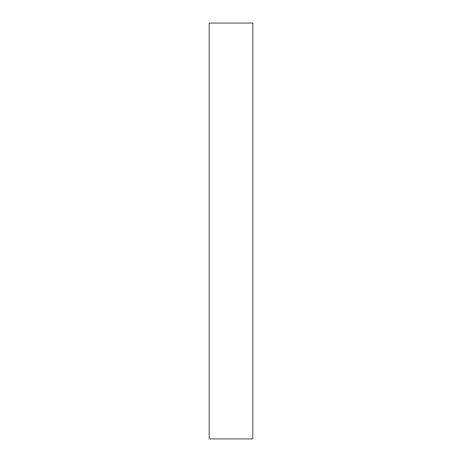 <?xml version="1.0" encoding="UTF-8"?>
<svg xmlns="http://www.w3.org/2000/svg" width="462" height="462" viewBox="0 0 462 462"><rect width="100%" height="100%" fill="white"/><g stroke="black" fill="none" stroke-linecap="round" stroke-linejoin="round"><path stroke-width="0.69" d="M209.194 23.1L209.194 438.9L252.806 438.9L252.806 23.1L209.194 23.1"/></g></svg>
